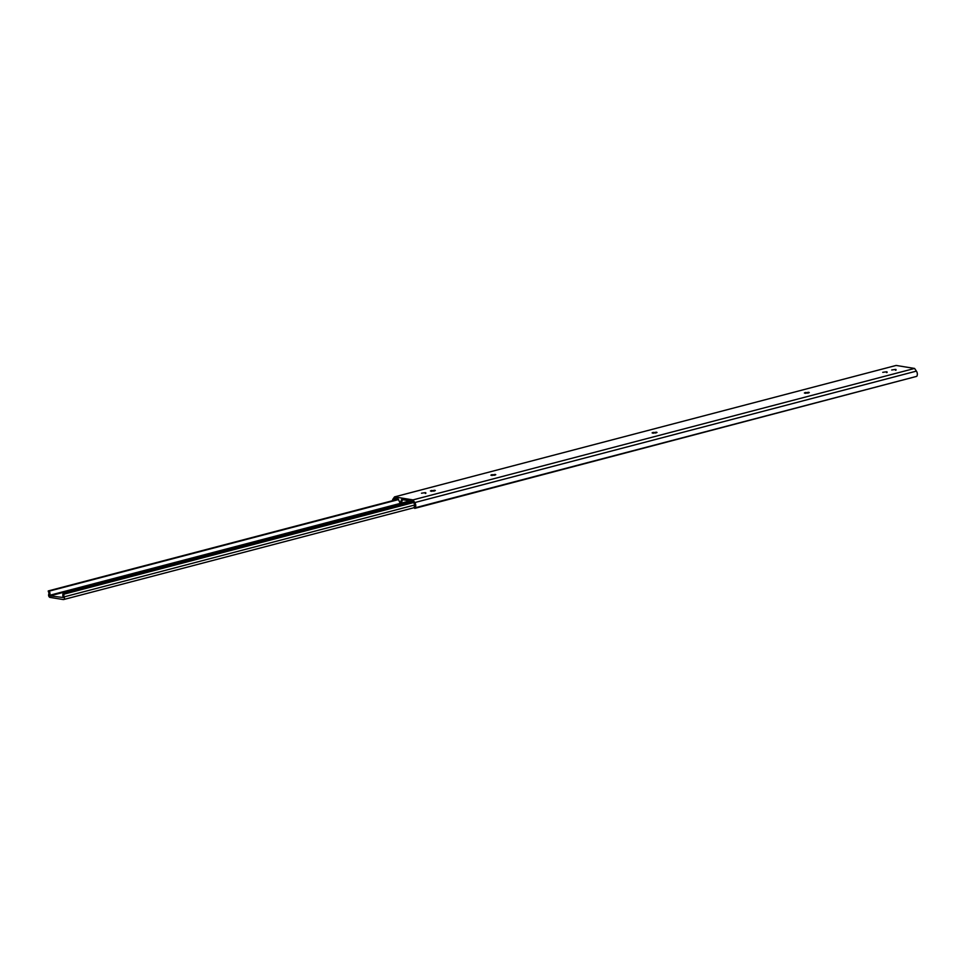 <?xml version="1.0" encoding="UTF-8"?>
<svg xmlns="http://www.w3.org/2000/svg" width="965" height="965" viewBox="0 0 965 965"><rect width="100%" height="100%" fill="white"/><g stroke="black" fill="none" stroke-linecap="round" stroke-linejoin="round"><path stroke-width="1.45" d="M49.951 595.888L63.34 597.504A3.848 2.533 75.3 0 1 63.171 593.366L64.257 594.09A2.304 1.52 -104.7 0 0 64.185 596.865A1.942 1.279 75.3 0 1 63.618 599.542A1.942 1.279 75.3 0 1 63.256 599.555L50.059 597.407A1.942 1.279 75.3 0 1 48.829 596.249A1.942 1.279 75.3 0 1 48.733 594.331A2.304 1.52 -104.7 0 0 48.286 591.485L49.312 591.099A3.848 2.533 75.3 0 1 49.685 595.284L49.951 595.888L411.476 501.149M398.34 499.182L48.25 590.93M398.509 499.593L49.312 591.099M412.899 501.716L63.171 593.366M413.165 502.09L64.221 593.535M413.49 502.572L64.257 594.09M808.694 392.272L809.285 392.55L808.031 393.081L804.364 392.984L808.694 392.272M434.757 490.268L435.336 490.546L434.093 491.076L430.426 490.98L434.757 490.268M495.202 474.43L495.781 474.708L494.526 475.238L490.871 475.142L495.202 474.43M656.429 432.175L657.008 432.453L655.754 432.983L652.099 432.887L656.429 432.175M393.66 500.413A2.304 1.52 75.3 0 1 394.07 499.882L395.071 498.471L398.243 498.989L400.173 503.344L401.549 499.532L412.646 501.342L413.864 503.115A2.304 1.52 75.3 0 1 414.118 506.915L414.733 508.386L916.75 376.35A3.8 2.497 -104.7 0 0 916.4 371.115L914.579 368.449L896.123 365.445L394.54 496.891L393.02 499.002A3.8 2.497 -104.7 0 0 392.441 500.726M414.733 508.386L415.155 507.795A3.8 2.497 -104.7 0 0 414.805 502.56L412.984 499.906L914.579 368.449M425.251 492.645L421.488 493.212L425.251 492.645L425.312 493.477M886.497 371.778L882.746 372.333L886.497 371.778L886.558 372.599M895.46 369.426L891.696 369.993L895.46 369.426L895.52 370.258M412.984 499.906L394.54 496.891M394.07 499.882L397.761 498.905M402.514 499.689L401.295 503.055L400.173 503.344M409.884 500.883L49.685 595.284M414.709 504.997L64.185 596.865M414.805 502.56L916.4 371.115M415.155 507.795L916.75 376.35M895.99 369.511L896.027 370.138M887.028 371.863L887.076 372.478M653.353 432.356L653.414 433.225M652.786 432.501L652.835 433.176M491.559 474.756L491.607 475.431M492.126 474.611L492.186 475.48M425.782 492.741L425.818 493.356M431.114 490.594L431.162 491.269M431.681 490.449L431.741 491.318M805.051 392.598L805.1 393.274M805.618 392.453L805.678 393.322M414.238 507.662L63.618 599.542"/></g></svg>
